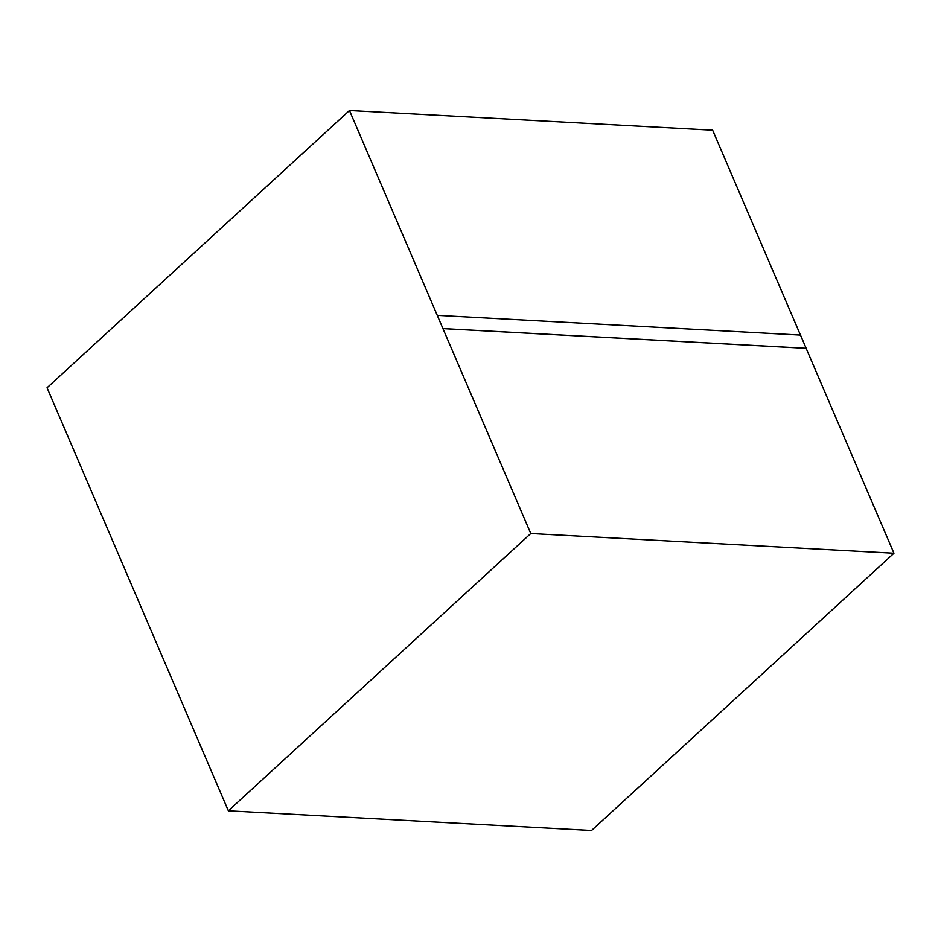 <?xml version="1.0" encoding="UTF-8"?>
<svg xmlns="http://www.w3.org/2000/svg" width="941" height="941" viewBox="0 0 941 941"><rect width="100%" height="100%" fill="white"/><g stroke="black" fill="none" stroke-linecap="round" stroke-linejoin="round"><path stroke-width="1.41" d="M442.952 328.621L806.131 348.323L893.95 553.226L591.536 830.503L228.357 810.801L47.05 387.774L349.464 110.497L530.771 533.523L893.95 553.226M800.45 335.067L712.643 130.199L349.464 110.497M530.771 533.523L228.357 810.801M442.988 328.585L806.155 348.288L800.497 335.078L437.318 315.364"/></g></svg>

